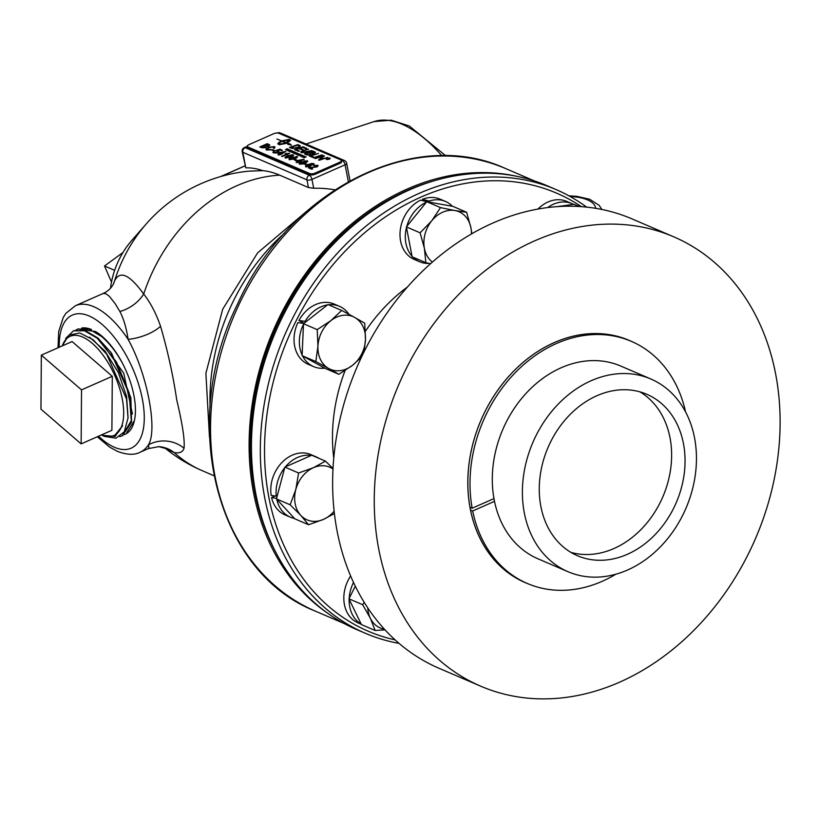 <?xml version="1.0" encoding="UTF-8"?>
<svg xmlns="http://www.w3.org/2000/svg" width="819" height="819" viewBox="0 0 819 819"><rect width="100%" height="100%" fill="white"/><g stroke="black" fill="none" stroke-linecap="round" stroke-linejoin="round"><path stroke-width="1.23" d="M78.163 328.951L95.588 331.552A57.699 26.648 66.2 0 1 102.088 336.312A57.699 26.648 66.2 0 1 123.423 365.1L124.816 368.038A57.617 26.607 66.2 0 1 133.917 395.444A57.617 26.607 66.2 0 1 134.306 421.038A57.617 26.607 66.2 0 1 124.447 434.582M158.712 446.631A30.569 29.197 -86.2 0 1 158.732 446.642A30.569 29.197 -86.2 0 1 174.252 452.59C179.586 453.501 182.842 452.047 184.029 448.239C184.93 440.264 182.504 424.191 176.75 400.02C173.137 375.532 167.731 350.952 160.544 326.279C156.183 313.605 150.573 302.856 143.714 294.031A30.569 21.775 145.1 0 1 119.881 311.476L115.059 303.542L109.418 296.386L105.948 293.745L103.102 293.499C107.975 291.298 111.507 287.94 113.708 283.415A30.569 28.481 21.8 0 0 114.537 281.03L113.206 284.49M110.514 288.257A72.748 57.791 -66.7 0 1 131.972 240.202L146.396 223.751A127.744 101.484 -66.7 0 0 114.537 281.03C119.758 270.065 129.484 274.396 143.714 294.031A156.501 124.334 -66.7 0 1 279.658 175.153A147.993 68.356 -113.8 0 0 262.827 170.669A144.891 66.912 -113.8 0 0 245.823 167.875L242.189 151.658A3.665 1.443 -10.9 0 0 242.823 152.273A3.665 2.918 -66.7 0 1 245.157 147.655A3.665 1.689 -113.8 0 0 244.318 147.604A3.665 3.665 0 0 0 242.189 151.658M122.963 252.508L104.504 265.98L114.64 270.331M104.504 265.98L111.507 282.033M650.829 378.982A104.883 83.313 113.3 0 0 557.237 405.129A104.883 83.313 113.3 0 0 524.314 512.909A104.883 83.313 113.3 0 0 568.007 571.703A104.883 83.313 113.3 0 0 661.598 545.556A104.883 83.313 113.3 0 0 694.522 437.776A104.883 83.313 113.3 0 0 650.829 378.982L620.741 366.052A104.883 83.313 113.3 0 0 527.661 391.666A104.883 83.313 113.3 0 0 493.97 498.597L472.164 508.22A131.757 104.668 -66.7 0 1 514.291 373.669A131.757 104.668 -66.7 0 1 631.357 341.359A131.757 104.668 -66.7 0 1 685.564 411.926M469.963 507.248L472.164 508.22M470.014 507.299A131.757 104.668 -66.7 0 1 592.209 333.63A131.757 104.668 -66.7 0 1 629.207 340.438L631.357 341.359M493.97 498.597A104.883 83.313 113.3 0 0 494.502 501.351A104.883 83.313 113.3 0 0 537.919 558.773L568.007 571.703M615.816 574.232A131.757 104.668 -66.7 0 1 527.303 583.466A131.757 104.668 -66.7 0 1 472.686 510.984L494.502 501.351M527.303 583.466L525.153 582.544A131.757 104.668 -66.7 0 1 494.758 560.38A131.757 104.668 -66.7 0 1 470.536 510.053L472.686 510.984M556.715 206.664L574.047 204.31L579.115 206.49M547.665 207.565A32.801 26.054 -66.7 0 1 572.071 203.685A32.801 26.054 -66.7 0 1 573.525 204.381M454.985 210.555L466.635 212.275L470.935 227.825A28.675 22.778 113.3 0 0 454.985 210.555A28.675 22.778 113.3 0 0 431.726 220.823L440.489 207.606L454.985 210.555M471.457 233.947A28.675 22.778 113.3 0 0 470.935 227.825L471.846 233.722M430.538 263.708L425.849 262.684L424.406 248.362L420.096 232.811L431.726 220.823A28.675 22.778 113.3 0 0 424.406 248.362A28.675 22.778 113.3 0 0 432.371 262.09M425.849 262.684L412.131 256.797L406.378 226.914L420.096 232.811M406.378 226.914L426.771 201.709L440.489 207.606M426.771 201.709L452.917 206.378L466.635 212.275M422.747 200.696L422.471 199.293L429.176 201.075A32.801 26.054 -66.7 0 1 445.475 201.454A32.801 26.054 -66.7 0 1 452.416 206.296M429.115 263.401A32.801 26.054 -66.7 0 1 419.574 261.722A32.801 26.054 -66.7 0 1 412.837 257.094M412.029 256.224A32.801 26.054 -66.7 0 1 406.49 227.487M406.767 226.443A32.801 26.054 -66.7 0 1 426.382 202.191M429.176 201.075L429.391 202.18M426.883 201.73L420.536 200.153A32.801 26.054 -66.7 0 0 400.194 230.651A32.801 26.054 -66.7 0 0 414.25 259.428L419.574 261.722M330.876 320.649L341.677 310.442L354.637 317.424A28.675 22.778 113.3 0 0 330.876 320.649A28.675 22.778 113.3 0 0 317.946 346.202L317.209 329.627L330.876 320.649M364.731 323.177L365.469 339.762A28.675 22.778 113.3 0 0 354.637 317.424L364.731 323.177M361.476 357.135L352.539 365.315A28.675 22.778 113.3 0 0 365.469 339.762L364.015 351.883M328.777 368.54L315.817 361.558L317.946 346.202A28.675 22.778 113.3 0 0 328.777 368.54A28.675 22.778 113.3 0 0 352.539 365.315L338.882 374.293L328.777 368.54M338.882 374.293L325.163 368.396L313.626 362.029L302.098 355.661L315.817 361.558M302.098 355.661L303.491 323.73L317.209 329.627M303.491 323.73L327.958 304.545L341.677 310.442M304.023 323.321L298.945 320.505L305.098 321.335A32.801 26.054 -66.7 0 1 327.487 304.914M328.491 304.781A32.801 26.054 -66.7 0 1 339.506 306.337A32.801 26.054 -66.7 0 1 349.007 314.363M324.723 368.161A32.801 26.054 -66.7 0 1 313.605 366.605A32.801 26.054 -66.7 0 1 302.539 355.896M302.129 355.057A32.801 26.054 -66.7 0 1 303.47 324.334M305.098 321.335L305.948 321.806M303.9 323.413L297.87 322.635A32.801 26.054 -66.7 0 0 308.282 364.322L313.605 366.605M295.802 489.506L298.597 472.993L313.462 467.68A28.675 22.778 113.3 0 0 295.802 489.506A28.675 22.778 113.3 0 0 300.788 515.376L290.151 504.791L295.802 489.506M332.995 469.011A28.675 22.778 113.3 0 0 313.462 467.68L325.46 461.138L333.026 468.488M334.408 513.533L323.423 519.42L308.558 524.733L300.788 515.376A28.675 22.778 113.3 0 0 323.423 519.42A28.675 22.778 113.3 0 0 334.132 511.128M285.667 508.906A28.675 22.778 -66.7 0 1 285.606 508.834L294.84 518.837L308.558 524.733M285.636 508.865L276.433 498.894L290.151 504.791M276.433 498.894L284.879 467.096L298.597 472.993M284.879 467.096L311.742 455.241L325.46 461.138M313.227 455.876A32.801 26.054 -66.7 0 1 316.247 456.91L310.923 454.617A32.801 26.054 -66.7 0 0 282.053 462.377A32.801 26.054 -66.7 0 0 271.171 495.413L276.279 496.15A32.801 26.054 -66.7 0 1 284.715 467.7M285.391 466.871A32.801 26.054 -66.7 0 1 311.24 455.466M316.247 456.91A32.801 26.054 -66.7 0 1 319.072 458.384M294.492 518.458A32.801 26.054 -66.7 0 1 290.346 517.168A32.801 26.054 -66.7 0 1 276.781 499.273M276.279 496.15L277.272 495.71M276.576 498.341L271.58 497.563L275.153 495.986M367.751 607.852A28.675 22.778 113.3 0 0 370.321 618.212L362.643 604.709L364.291 602.436M385.022 629.842L375.153 630.487L370.321 618.212A28.675 22.778 113.3 0 0 384.408 629.176M362.643 604.709L348.925 598.812L361.435 624.6L375.153 630.487M348.925 598.812L355.313 586.169M350.655 575.962A32.801 26.054 -66.7 0 0 355.426 621.56L359.623 623.105A32.801 26.054 -66.7 0 1 349.16 599.293M349.201 598.249A32.801 26.054 -66.7 0 1 353.532 582.432M359.623 623.105L360.176 622.01M361.199 624.119L357.217 622.225M395.137 639.895A238.421 189.404 -66.7 0 1 288.401 337.377A238.421 189.404 -66.7 0 1 581.336 206.634M537.991 209.05A32.801 26.054 -66.7 0 1 566.748 201.402L572.071 203.685M422.471 199.293A32.801 26.054 -66.7 0 1 440.151 199.171L445.475 201.454M298.945 320.505A32.801 26.054 -66.7 0 1 334.183 304.054L339.506 306.337M290.346 517.168L285.022 514.885A32.801 26.054 -66.7 0 1 271.58 497.563M361.292 624.313L358.087 622.931A32.801 26.054 -66.7 0 1 357.084 622.471M333.763 458.241A156.593 124.406 -66.7 0 1 345.065 370.577M365.417 331.255A156.593 124.406 -66.7 0 1 407.309 287.111M596.887 395.741A87.848 69.789 -66.7 0 1 646.846 394.297A87.848 69.789 -66.7 0 1 684.315 472.932A87.848 69.789 -66.7 0 1 627.415 554.279A87.848 69.789 -66.7 0 1 577.467 555.722A87.848 69.789 -66.7 0 1 539.997 477.098A87.848 69.789 -66.7 0 1 596.887 395.741M570.945 552.395A87.848 69.789 113.3 0 0 613.994 548.505A87.848 69.789 113.3 0 0 670.249 471.631A87.848 69.789 113.3 0 0 639.936 391.861M365.366 633.292L356.49 629.483A241.482 191.841 -66.7 0 1 253.48 413.349A241.482 191.841 -66.7 0 1 409.879 189.721A241.482 191.841 -66.7 0 1 547.194 185.759L556.06 189.578A241.482 191.841 113.3 0 0 418.755 193.54A241.482 191.841 113.3 0 0 262.356 417.158A241.482 191.841 113.3 0 0 365.366 633.292A241.482 191.841 113.3 0 0 399.099 643.386M586.599 207.105A241.482 191.841 113.3 0 0 556.06 189.578M328.511 249.385A239.343 190.141 113.3 0 0 252.16 427.047M275.194 551.095A239.343 190.141 -66.7 0 1 407.391 190.428A239.343 190.141 -66.7 0 1 434.367 180.723M310.002 174.662A3.849 1.515 169.1 0 0 310.309 174.764A3.849 1.515 -10.9 0 0 315.274 174.201L340.039 163.278A3.849 1.515 -10.9 0 0 341.677 161.619L341.462 160.534A3.849 1.515 169.1 0 1 339.834 162.193L315.069 173.116A3.849 1.515 169.1 0 1 309.797 173.577L310.002 174.662L248.116 148.065A3.849 1.515 169.1 0 1 247.461 147.41L247.246 146.325A3.849 1.515 169.1 0 1 248.884 144.676L273.648 133.743A3.849 1.515 169.1 0 1 278.921 133.292L340.806 159.889A3.849 1.515 169.1 0 1 341.462 160.534M308.394 167.864L316.533 166.585L316.861 165.602L313.82 165.52L317.629 165.284L317.158 166.881L310.135 167.803L312.582 168.909M313.831 165.571L318.233 165.837M309.101 167.619L316.543 166.646L316.861 165.602M317.639 165.336L318.222 165.817M310.135 167.803L312.643 168.878L311.763 169.267L308.384 167.813L309.091 167.567M294.635 149.672L303.081 146.867L306.726 148.434M296.212 149.611L299.447 151.003L298.485 151.32L294.564 149.642L303.071 146.816L306.787 148.413L305.825 148.73L302.784 147.43L300.133 148.311L303.112 149.59L302.139 149.908L299.17 148.628L296.212 149.611L299.385 151.024M300.133 148.311L303.04 149.611M304.576 153.941L313.001 151.085L315.254 152.088L314.639 153.327L312.008 153.952M313.001 151.085L304.494 153.911L307.033 154.996L311.2 154.74L312.008 153.931M313.012 151.136L315.55 152.488M306.142 153.88L308.046 154.658L310.503 154.443L310.442 153.491L309.08 152.907L306.142 153.88L308.046 154.658M308.057 154.709L310.514 154.494L310.442 153.491M310.043 152.58L313.943 153.071L313.861 152.191L312.725 151.699L310.053 152.641L313.953 153.133L313.861 152.191M289.486 147.451L297.921 144.656L300.378 146.007L298.577 147.533L292.209 148.526L289.404 147.42L297.911 144.594L300.194 145.731M293.724 148.229L297.932 147.215L299.191 145.987L297.635 145.209L291.052 147.4L294.779 148.157L297.942 147.266L299.201 146.038M291.052 147.4L293.714 148.178M314.035 158.006L322.543 155.18L314.035 158.006M313.421 157.75L321.857 154.883M321.867 154.945L322.481 155.2M278.91 144.472L285.729 142.803L282.504 141.421L279.77 142.352L280.446 140.981L281.408 140.95L276.863 138.995L281.572 140.878L289.138 139.425L290.643 140.315L286.998 143.202L289.813 143.816L291.431 145.188L287.776 144.287L288.687 144.072L286.834 143.284L279.269 144.738L277.764 143.847L278.951 142.311L280.047 142.782L278.869 144.318M277.774 143.868L278.962 142.363L280.006 142.813M287.919 144.318L288.687 144.072M286.998 143.202L289.824 143.868L291.226 145.117M276.945 139.035L281.582 140.929L289.148 139.476L290.643 140.336M282.678 141.349L285.913 142.782L289.506 139.732L282.678 141.349L285.903 142.731L289.547 139.895M278.9 144.42L285.729 142.803M280.446 140.981L281.408 140.95M279.77 142.352L280.436 140.929M326.556 159.582L327.078 158.354L330.262 158.446L329.893 158.057L329.371 159.285L326.187 159.173M326.546 159.531L327.068 158.292L329.893 158.057M329.617 158.18L327.262 158.374L326.822 159.408L329.924 158.507M327.272 158.436L326.822 159.408M326.832 159.459L329.197 159.265L329.627 158.231M303.245 150.481L308.568 149.171L302.416 151.249L302.231 152.324L311.855 150.594L306.869 152.252L301.443 152.703L300.706 151.812L308.507 149.201M302.416 151.249L302.242 152.385L302.426 151.31L302.242 152.385L311.793 150.614M300.675 152.027L303.235 150.42M327.59 159.326L327.876 158.784L326.791 158.978L329.023 158.374L327.59 159.326M327.631 159.347L327.876 158.784M326.853 159.009L328.603 158.241L329.074 158.866M327.999 158.62L328.777 158.477M309.347 155.989L318.396 153.45M310.913 155.927L313.554 157.064L312.582 157.381L309.265 155.958L318.458 153.429L310.913 155.927L313.482 157.084M287.203 149.857L288.872 149.457L286.333 150.102L287.756 149.191L285.493 149.734L287.111 148.7L285.862 149.652L288.687 149.386M286.701 150.01L287.213 149.908M285.862 149.652L287.889 149.038M285.544 149.764L287.111 148.7M286.394 150.123L287.756 149.191M315.305 158.548L324.426 156.04M318.611 159.971L323.208 156.337L315.223 158.517L323.74 155.692L324.457 156.009L319.901 159.551L327.743 157.422L319.246 160.248L318.56 159.951L323.208 156.337M319.901 159.551L327.682 157.443M290.796 151.402L292.465 151.003L290.11 151.72L291.349 150.737L289.087 151.28L290.714 150.256L289.455 151.198L292.281 150.931M290.295 151.556L290.806 151.454M289.455 151.198L291.482 150.583M289.148 151.31L290.714 150.256M289.987 151.669L291.349 150.737M287.346 150.532L289.046 149.59M288.196 150.901L289.547 149.959L287.295 150.512L288.912 149.478L287.653 150.43L290.663 150.235L288.308 150.952L289.547 149.959M288.493 150.788L290.602 150.256M287.653 150.43L289.854 149.938M293.908 151.771L291.185 152.18L293.161 151.31L293.919 151.832M291.247 152.211L293.857 151.679M291.595 152.16L293.13 152.139L293.11 151.484L291.595 152.16L292.363 152.365M292.373 152.416L293.611 151.812M294.41 152.774L292.567 152.774L294.543 151.904L295.536 152.324L294.492 152.078L293.888 152.344L294.41 152.774M294.584 152.703L293.888 152.344M292.629 152.805L294.543 151.904M294.553 151.955L295.475 152.344M293.755 153.133L292.977 152.754M294.85 153.03L296.887 152.907L294.338 153.573L295.813 152.447L294.574 153.511L296.836 152.928M294.349 153.624L295.946 152.549M294.338 153.573L294.686 153.01M295.27 153.941L297.184 153.03L297.645 153.675L296.816 154.156M296.806 154.095L295.198 153.911L297.184 153.03M297.195 153.092L297.655 153.726M295.618 153.88L296.611 153.716M296.529 153.481L297.399 153.327M296.539 154.484L298.577 153.685M296.887 154.433L297.563 154.719L296.468 154.453L298.638 153.655L296.887 154.433L297.502 154.74M297.747 155.006L299.734 154.126L297.747 155.006M297.635 154.955L299.559 154.054M298.136 155.17L300.204 154.381M298.996 155.538L299.795 154.525L298.065 155.139L300.051 154.269L299.396 155.344L301.126 154.73L299.14 155.6L299.795 154.525M299.396 155.344L301.075 154.75M301.658 156.122L300.532 156.224L300.931 155.497L302.59 155.323L301.116 155.569L300.747 156.173L301.126 155.63L300.747 156.173L301.72 156.194M300.542 156.286L300.942 155.549L302.559 155.866M301.116 155.569L300.737 156.122L301.648 156.071M300.532 156.224L300.942 155.549M301.924 156.879L302.272 156.153L303.982 155.968L303.603 156.705M301.914 156.828L302.262 156.101L303.972 155.917L303.593 156.654L301.914 156.828L302.272 156.153M302.446 156.183L303.747 156.019L302.139 156.726L303.419 156.624L303.747 156.019M302.457 156.234L302.15 156.777L302.457 156.234M303.982 155.968L303.593 156.654M259.889 146.97L267.27 143.714L269.932 145.117M269.195 144.543L268.97 146.058L266.677 146.437L265.847 147.655L261.773 147.778L259.818 146.949L267.26 143.663L269.932 145.086M261.384 146.847L263.155 147.635L265.161 147.41L265.121 146.222L263.933 145.721L261.384 146.847L265.151 147.348L265.121 146.222M264.813 145.332L268.202 145.874L268.089 144.779L267.066 144.339L264.813 145.332L268.192 145.823L268.089 144.779M304.136 157.75L305.62 156.941L303.399 157.432L304.688 156.521L302.825 157.187L304.811 156.316L303.777 157.34L306.122 156.869L304.136 157.75M303.777 157.34L305.876 156.767M302.897 157.217L304.811 156.316M303.45 157.453L304.688 156.521M304.023 157.698L305.62 156.941M271.754 150.123L274.488 150.553M271.693 150.102L272.604 149.693L274.539 150.522L273.628 150.931L271.693 150.102M273.382 148.311L273.566 147.041M266.984 149.16L271.314 149.826L266.707 150.01L265.858 149.273L268.202 147.256L274.416 146.621L274.273 148.444L273.372 148.259L273.556 146.99L274.037 147.44M265.868 149.304L268.212 147.307L274.426 146.673L275.133 147.297M274.426 146.673L275.133 147.277M273.556 146.99L268.908 147.553L267.496 149.611L270.884 149.416M266.974 149.099L267.506 149.672M277.969 154.74L279.678 153.921L277.457 152.969L285.452 151.474L280.999 154.494L278.521 154.986L277.897 154.709L279.678 153.921M281.142 153.829L281.777 154.146M277.528 152.999L285.913 151.72M278.91 152.866L280.528 153.614L283.876 152.078L278.91 152.866L280.518 153.552L283.876 152.078M275.604 150.665L279.863 149.16L282.401 150.256L281.531 150.635L279.494 149.764L277.221 150.522L279.156 151.208M279.873 149.212L282.35 150.276M273.444 152.958L273.863 151.28L274.6 151.525L274.17 152.569L277.078 152.232L277.682 151.013L275.542 150.635L279.863 149.16M273.874 152.314L277.088 152.283L277.692 151.075M273.874 151.331L274.539 151.556M277.221 150.522L278.655 150.737L277.836 152.477L275.675 153.081L272.85 152.365M273.433 152.897L273.863 151.28M281.664 156.327L287.428 153.788L285.053 153.675L289.691 153.276L282.217 156.572L281.593 156.296L287.408 153.737M285.166 153.685L289.629 153.296M285.391 158.087L284.992 157.248L287.51 155.702L293.468 155.16L292.967 154.678C294.113 155.129 293.407 155.927 290.837 157.074L285.381 158.036L284.981 157.197L287.5 155.641L292.977 154.74M285.381 158.036L284.992 157.248M288.145 155.917L286.128 157.709L290.192 156.798L292.209 155.016L288.145 155.917M286.138 157.76L290.202 156.849L292.219 155.067M296.243 162.592L297.952 161.783L295.731 160.831L303.726 159.326L299.273 162.346L296.171 162.572L297.952 161.783M299.416 161.681L300.051 161.998M295.802 160.852L304.187 159.582M297.195 160.719L298.802 161.466L302.15 159.93L297.195 160.719L298.792 161.415L302.15 159.93M289.363 159.797L288.964 158.958L291.482 157.402L297.44 156.869M296.959 156.449L296.949 156.388C298.096 156.838 297.379 157.637 294.809 158.784L289.353 159.746L288.953 158.906L291.472 157.35L297.43 156.849M289.353 159.746L288.964 158.958M292.127 157.627L290.1 159.408L294.164 158.507L296.181 156.726L292.127 157.627M289.854 159.173L294.175 158.558L296.191 156.777M299.693 164.24L300.297 162.51L303.153 162.101L303.9 161.097L307.811 161.343M303.153 162.101L303.89 161.046L307.268 160.831L306.818 162.326L304.688 162.92M304.566 161.312L304.218 162.244L304.576 161.363L304.218 162.244L306.183 162.101L306.541 161.22L306.183 162.101L306.531 161.169L304.566 161.312L304.207 162.193L306.173 162.039L306.531 161.169M300.45 163.913L302.969 163.646L303.439 162.52L300.921 162.735L300.45 163.913L302.979 163.698L303.45 162.572M304.688 162.889L303.624 163.913L299.682 164.189L299.089 163.636M299.682 164.189L300.286 162.459L303.061 161.865M307.279 160.882L307.811 161.312M295.874 160.493L293.939 159.664L294.86 159.255L296.795 160.084L295.874 160.493M294.011 159.695L294.86 159.255M294.871 159.306L296.734 160.114M312.684 164.885L313.216 164.384L312.213 163.82L308.917 164.701L311.609 165.233M306.122 167.004C304.924 166.554 305.538 165.776 307.954 164.65L311.64 163.493L314.281 164.107L313.769 163.626L313.37 165.069L312.674 164.834L312.981 163.933M308.917 164.701L311.609 165.264M306.859 166.667L309.551 166.267L310.217 165.1L307.596 165.377L306.859 166.667L309.562 166.318L310.227 165.151M311.169 164.854L310.258 166.513L305.579 166.441M306.111 166.943C304.914 166.503 305.528 165.714 307.944 164.588L311.629 163.442L313.779 163.677M306.204 164.926L304.269 164.097L305.19 163.698L307.125 164.527L306.204 164.926M304.34 164.128L305.19 163.698M305.2 163.749L307.064 164.547M248.116 148.065L247.901 146.98A3.849 1.515 169.1 0 1 247.246 146.325M247.901 146.98L309.797 173.577M122.635 435.595L131.562 422.102L130.835 397.553L111.456 353.05L97.911 338.032L85.145 330.559L73.782 330.712M126.546 399.119L106.624 354.095L126.546 399.119L128.03 418.028L124.293 431.767L115.95 438.206L104.351 436.373A57.954 26.771 66.2 0 1 103.665 436.036L101.454 434.92M114.691 435.688L107.013 436.619L101.474 434.909M62.172 345.946L68.837 335.145L79.75 332.985L93.079 339.701L106.624 354.095M130.835 397.553L110.555 351.812M132.443 413.984L123.73 373.147L98.638 338.656M128.061 417.67L126.587 396.457L118.294 372.45L104.975 351.075L89.547 337.162M114.834 435.626L122.594 425.655L115.1 436.466L102.129 435.268M114.496 435.78L122.594 425.655M76.034 329.975L77.856 329.074L88.882 329.054L101.617 336.507C109.797 343.478 117.066 353.009 123.423 365.1M65.643 338.401L73.475 330.825L84.531 330.804L97.307 338.278L116.421 361.957L129.126 392.885L131.296 420.608L122.338 435.749L119.666 436.66M101.515 434.889A54.208 25.041 -113.8 0 0 123.341 406.296A54.208 25.041 -113.8 0 0 92.312 343.366A54.208 25.041 -113.8 0 0 62.244 345.915M112.295 376.3L111.896 430.313L81.142 443.888L40.95 409.162L41.339 355.139L72.092 341.564L112.295 376.3L81.531 389.875L81.142 443.888M134.377 420.72L126.791 432.514M41.339 355.139L81.531 389.875M81.808 327.979A57.617 26.607 66.2 0 1 91.503 329.535M328.941 614.096A240.868 191.349 -66.7 0 1 253.532 492.659A240.868 191.349 -66.7 0 1 317.618 258.118A240.868 191.349 -66.7 0 1 517.065 176.361M334.828 189.844A156.501 124.334 113.3 0 0 313.687 188.268L308.435 187.52L279.658 175.153M310.309 174.764L309.295 175.215A3.665 2.918 113.3 0 0 306.951 179.842A3.665 1.443 -10.9 0 0 311.978 179.402A3.665 1.689 -113.8 0 0 309.295 175.215L245.157 147.655L247.318 146.703M341.103 160.043L342.403 160.606A3.665 1.689 66.2 0 1 345.086 164.793A3.665 1.443 -10.9 0 0 346.642 163.216A3.665 3.665 0 0 0 344.482 160.544A3.665 2.918 113.3 0 0 342.403 160.606L341.554 160.974M278.173 133.077L278.265 133.036A3.665 2.918 -66.7 0 1 280.354 132.985A3.665 3.665 0 0 0 277.416 132.995L277.416 132.995A3.665 1.689 66.2 0 1 278.265 133.036L278.542 133.159M119.881 311.476C123.741 318.96 126.474 328.255 128.102 339.373A30.569 13.411 164 0 0 160.544 326.279M103.102 293.499L75.379 305.733A80.088 36.988 -113.8 0 1 128.102 339.373C147.062 373.249 157.944 429.729 148.413 444.881A30.569 29.074 -175.9 0 1 184.029 448.239M97.277 436.762L109.695 447.164L117.465 451.382C126.914 454.914 134.449 455.21 140.059 452.272A80.088 36.988 -113.8 0 0 148.413 444.881L148.874 447.481L148.229 448.658L158.732 446.642L165.448 448.443M165.622 448.577L174.252 452.59A156.501 124.334 -66.7 0 0 202.283 470.71L213.892 475.706M262.827 170.669L249.334 171.12A156.501 156.501 0 0 0 146.396 223.751M619.676 682.145A244.543 194.267 113.3 0 0 778.05 455.692A244.543 194.267 113.3 0 0 673.74 236.824A244.543 194.267 113.3 0 0 534.694 240.837A244.543 194.267 113.3 0 0 376.31 467.291A244.543 194.267 113.3 0 0 480.63 686.158A244.543 194.267 113.3 0 0 619.676 682.145M527.733 583.65A131.808 104.709 -66.7 0 1 494.727 560.421A131.808 104.709 -66.7 0 1 470.229 508.701A131.808 104.709 -66.7 0 1 592.209 333.589A131.808 104.709 -66.7 0 1 631.777 341.543M673.74 236.824L632.114 218.939A244.543 194.267 113.3 0 0 493.069 222.952A244.543 194.267 113.3 0 0 334.695 449.396A244.543 194.267 113.3 0 0 439.004 668.273L480.63 686.158M315.274 174.201L315.069 173.116M339.834 162.193L340.039 163.278M98.536 436.21A72.748 33.599 -113.8 0 0 114.404 447.276A72.748 33.599 -113.8 0 0 143.335 404.934A72.748 33.599 -113.8 0 0 96.632 320.188A72.748 33.599 -113.8 0 0 59.265 347.236M210.104 406.736A185.237 147.154 -66.7 0 1 284.828 232.842M570.137 196.499A47.686 18.806 169.1 0 1 595.71 208.333M441.871 155.774A133.241 61.538 -113.8 0 0 374.037 121.601L306.009 144.011M221.171 176.423L244.942 165.929M313.687 188.268L311.978 179.402L345.086 164.793L348.331 181.654M245.823 167.875L242.823 152.273L306.951 179.842L308.435 187.52M344.205 623.535L315.315 611.117A240.868 191.349 -66.7 0 1 214.977 476.095A240.868 191.349 -66.7 0 1 290.591 228.562A240.868 191.349 -66.7 0 1 505.538 168.53L534.418 180.938M589.352 333.732L592.209 333.63M492.854 558.241L494.758 560.38M78.47 328.828L77.856 329.074M122.932 435.462L122.338 435.749M74.089 330.579L73.475 330.825M209.469 437.1L205.897 373.29L222.666 309.275L257.586 252.907L306.429 211.497M601.832 209.459L599.16 205.344L589.772 199.293L576.873 196.335L568.918 195.833M220.557 176.597L244.922 165.837M346.642 163.216L350.01 180.733M247.246 146.314L244.318 147.604M344.482 160.544L280.354 132.985M315.315 611.117C215.51 571.949 178.614 421.775 237.735 303.706C288.687 190.489 414.138 126.187 505.538 168.53M75.379 305.733L65.889 313.329L63.278 317.373L58.722 331.439L57.995 347.788M148.229 448.658L140.059 452.272M165.602 448.566A156.501 156.501 0 0 0 202.283 470.71M374.037 121.601L391.154 120.178L409.295 125.983L445.761 155.794"/></g></svg>
